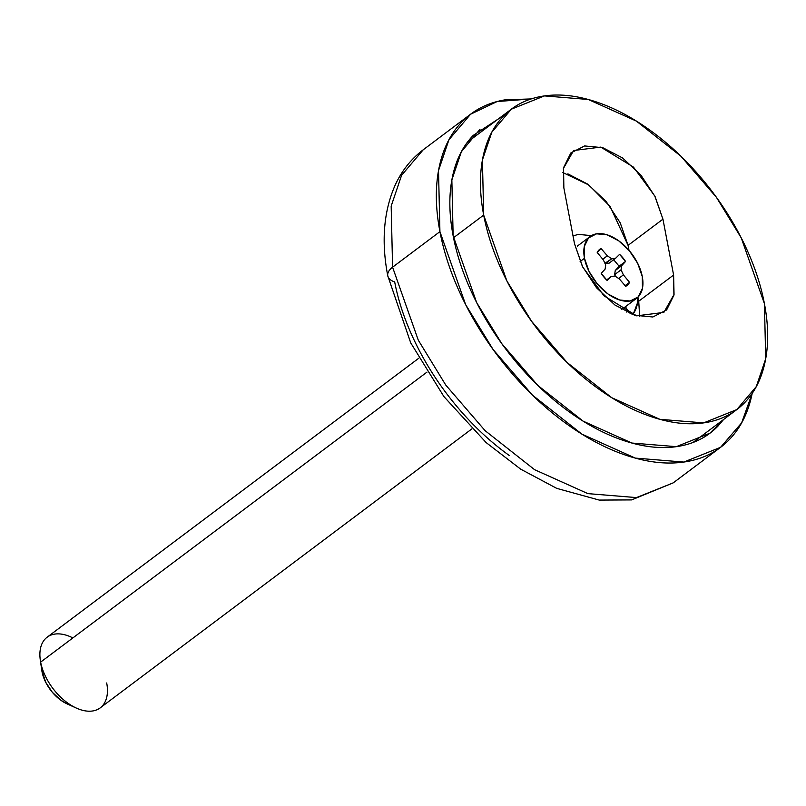 <?xml version="1.0" encoding="UTF-8"?>
<svg xmlns="http://www.w3.org/2000/svg" width="806" height="806" viewBox="0 0 806 806"><rect width="100%" height="100%" fill="white"/><g stroke="black" fill="none" stroke-linecap="round" stroke-linejoin="round"><path stroke-width="1.21" d="M642.281 276.539A38.668 22.89 -126.9 0 1 634.11 299.812A38.668 22.89 -126.9 0 1 604.903 291.57A38.668 22.89 -126.9 0 1 584.481 258.293L580.129 261.557L584.481 258.293L589.055 271.451L597.337 284.004L608.056 294.029L619.592 299.993L630.181 301.011L638.211 296.9L642.453 288.306L642.281 276.539L637.697 263.371L629.415 250.827L618.696 240.803L607.16 234.828L596.571 233.821L588.541 237.921L584.3 246.515L584.481 258.293A38.668 22.89 -126.9 0 1 592.642 235.009A38.668 22.89 -126.9 0 1 621.849 243.251A38.668 22.89 -126.9 0 1 642.281 276.539M106.694 682.974A44.189 26.155 -126.9 0 1 77.255 708.484A44.189 26.155 -126.9 0 1 40.643 662.119L42.003 671.66A30.93 18.316 53.1 0 0 67.633 704.112M49.972 635.511A44.189 26.155 53.1 0 0 40.643 662.119L426.999 372.1L40.643 662.119A44.189 26.155 53.1 0 0 63.986 700.152A44.189 26.155 53.1 0 0 97.365 709.572M619.109 266.192L625.557 261.446L619.592 254.364A22.649 13.41 -126.9 0 1 625.557 261.446L621.658 265.718L621.043 269.839L623.401 274.886L629.536 282.332A22.649 13.41 -126.9 0 1 625.688 286.311L619.411 279.017L615.028 276.065L611.28 276.448L607.16 280.468A22.649 13.41 -126.9 0 1 601.205 273.385L605.105 269.113L605.709 264.993L603.351 259.935L597.216 252.5A22.649 13.41 -126.9 0 1 601.064 248.52L607.341 255.814L611.724 258.766L615.482 258.383L619.592 254.364L615.482 258.383L611.724 258.766L607.341 255.814L601.064 248.52L597.216 252.5L603.351 259.935L605.709 264.993L605.105 269.113L601.205 273.385L607.16 280.468L611.28 276.448L615.028 276.065L619.411 279.017L625.688 286.311L629.536 282.332L623.401 274.886L621.043 269.839L621.658 265.718L625.557 261.446L619.139 266.252L613.185 259.169M41.731 669.977L45.67 682.188L52.289 692.233L60.873 700.253L67.351 703.991M42.003 671.66L40.643 662.119A44.189 26.155 -126.9 0 1 72.883 637.919M621.547 309.323L624.005 307.781M602.777 259.24L607.341 255.814L602.777 259.24M604.923 263.31L611.724 258.766L605.316 263.572L609.074 263.189L615.482 258.383L609.074 263.189L604.923 263.31M619.139 266.252L615.25 270.524L621.658 265.718L615.25 270.524L614.635 274.645L621.043 269.839L614.635 274.645L615.421 276.327L614.635 274.645L615.25 270.524L619.139 266.252M618.615 278.483L623.401 274.886L618.615 278.483M625.113 285.646L629.536 282.332L625.113 285.646M606.616 279.944L611.28 276.448L606.616 279.944M498.219 119.036L473.193 135.428C462.715 146.269 455.733 160.384 452.257 177.783C448.781 195.173 449.073 214.517 453.143 235.815L476.648 302.572L501.785 343.658L537.834 385.439L583.081 421.115L631.884 443.038L676.325 446.665L709.975 433.175L723.617 419.473L717.955 426.122C707.477 436.963 694.288 443.713 678.39 446.353C662.492 448.992 645.102 447.33 626.212 441.366C607.321 435.411 588.38 425.598 569.368 411.937C550.367 398.285 532.746 381.812 516.515 362.539C500.294 343.265 486.683 322.652 475.701 300.698C464.719 278.735 457.204 257.114 453.143 235.815L451.854 179.929L461.375 151.74L480.033 129.232M719.043 448.468L673.232 482.854L636.458 497.594L587.906 493.635L534.569 469.676L485.121 430.686L445.738 385.026L418.274 340.142L392.582 267.189A20.432 10.498 169.2 0 0 387.777 275.823A20.432 10.498 -10.8 0 1 392.582 267.189L418.274 340.142L445.738 385.026L485.121 430.686L534.569 469.676L587.906 493.635L636.458 497.594L673.232 482.854L631.592 499.911L599.261 500.083L556.765 488.386L520.716 469.183L486.099 442.544L443.905 396.572L410.728 342.893L387.777 275.843C381.178 241.558 383.636 211.303 395.182 185.088C401.761 170.741 411.11 158.973 423.221 149.785L401.579 175.315L391.172 206.114L392.582 267.189L439.925 231.644L392.582 267.189L391.172 206.114L401.579 175.315L423.221 149.785L469.314 115.177M752.159 393.449L741.611 422.908L720.584 447.31L683.81 462.06L635.259 458.09L581.912 434.132L532.474 395.142L493.091 349.492L465.626 304.597L439.925 231.644C444.368 254.918 452.589 278.554 464.588 302.542C476.588 326.541 491.448 349.069 509.19 370.125C526.923 391.192 546.176 409.186 566.94 424.107C587.705 439.028 608.409 449.748 629.053 456.267C649.696 462.785 668.698 464.599 686.067 461.707C703.437 458.826 717.854 451.451 729.309 439.602C740.764 427.754 748.391 412.329 752.189 393.328M531.194 98.926L505.08 99.843C487.711 102.725 473.303 110.1 461.848 121.948C450.393 133.796 442.766 149.221 438.968 168.232C435.169 187.234 435.492 208.371 439.925 231.644L438.514 170.57L448.932 139.77L470.563 114.24L497.121 101.546L531.114 98.957M387.777 275.823A20.432 10.498 -10.8 0 0 394.678 281.899C398.688 302.885 406.093 324.193 416.924 345.834C427.744 367.476 441.154 387.797 457.143 406.788C473.142 425.78 490.501 442.01 509.231 455.471M637.848 297.263A49.71 29.429 -126.9 0 1 633.587 313.292A4.423 2.62 -126.9 0 1 633.194 313.685A4.423 2.62 -126.9 0 1 628.076 311.076L625.436 306.703L628.076 311.076L626.746 312.083L628.076 311.076L631.017 313.746L633.587 313.292L637.516 302.784L637.858 297.253M573.026 235.977L578.245 234.375L591.856 235.674M764.431 303.701L765.7 358.781L756.31 386.558L736.795 409.589L703.628 422.888L659.842 419.311L611.734 397.701L567.152 362.539L531.628 321.362L506.853 280.881L483.681 215.091L453.516 237.73L483.681 215.091L482.411 160.011L491.801 132.234L511.316 109.203L544.483 95.904L588.269 99.481L636.377 121.091L680.969 156.253L716.484 197.43L741.258 237.911L764.431 303.701C768.43 324.697 768.723 343.759 765.297 360.897C761.872 378.044 755 391.958 744.663 402.637C734.337 413.327 721.33 419.966 705.673 422.576C690.007 425.175 672.859 423.543 654.25 417.669C635.632 411.785 616.963 402.123 598.233 388.663C579.504 375.203 562.145 358.972 546.146 339.981C530.157 320.979 516.747 300.668 505.926 279.027C495.096 257.386 487.69 236.077 483.681 215.091C479.681 194.105 479.389 175.033 482.814 157.895C486.24 140.748 493.121 126.834 503.448 116.155C513.785 105.465 526.781 98.826 542.448 96.216C558.115 93.617 575.252 95.249 593.861 101.133C612.479 107.007 631.148 116.669 649.878 130.129C668.607 143.589 685.977 159.82 701.966 178.811C717.965 197.813 731.364 218.124 742.195 239.765C753.016 261.406 760.431 282.715 764.431 303.701M639.692 316.557L638.715 301.222L673.604 275.037L674.048 294.472L663.852 312.406L636.69 315.841L603.976 295.802L582.688 266.977L574.517 243.755L563.857 187.899L574.517 243.755L582.365 266.323L596.561 287.833L614.938 305.021L634.715 315.257L652.86 316.99L666.622 309.957L673.907 295.218L673.604 275.037L662.945 219.172L655.097 196.604L640.901 175.093L622.514 157.916L602.747 147.679L584.602 145.946L570.829 152.979L563.555 167.708L563.857 187.899L563.414 168.464L573.61 150.531L600.772 147.095L633.486 167.134L654.764 195.959L662.945 219.172L628.055 245.367L610.152 206.517L588.864 185.007L562.88 172.565M567.857 173.864L587.624 184.1L606.011 201.288L620.207 222.799L628.055 245.367L629.002 250.334L628.055 245.367L662.945 219.172L673.604 275.037L638.715 301.222L637.939 297.172L638.715 301.222M623.773 307.952L636.589 298.331M66.969 703.819L76.298 708.061M100.196 707.88L471.832 428.913M47.141 637.203L418.777 358.237M41.771 670.249L40.3 660.104M577.348 246.112L590.163 236.49M709.975 433.175L708.565 434.233M632.236 314.411L633.234 313.655M693.009 442.454L736.795 409.589M467.53 142.078L510.188 110.049"/></g></svg>
